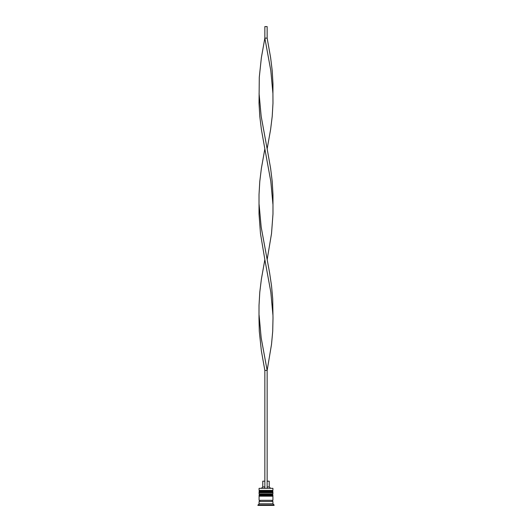 <?xml version="1.0" encoding="UTF-8"?>
<svg xmlns="http://www.w3.org/2000/svg" width="532" height="532" viewBox="0 0 532 532"><rect width="100%" height="100%" fill="white"/><g stroke="black" fill="none" stroke-linecap="round" stroke-linejoin="round"><path stroke-width="0.8" d="M272.923 491.787L259.077 491.787A0.692 0.692 0 0 1 259.769 491.096L259.077 490.404L272.923 490.404L272.231 491.096L259.769 491.096L272.231 491.096A0.692 0.692 0 0 1 272.923 491.787L272.923 492.014A0.692 0.692 0 0 1 272.231 492.712M259.769 492.712A0.692 0.692 0 0 1 259.077 492.014L272.923 492.014M272.923 495.245L259.077 495.245A0.692 0.692 0 0 1 259.769 494.554L259.077 493.862L272.923 493.862L272.231 494.554L259.769 494.554L272.231 494.554A0.692 0.692 0 0 1 272.923 495.245L272.923 495.478A0.692 0.692 0 0 1 272.231 496.17M259.769 496.17A0.692 0.692 0 0 1 259.077 495.478L272.923 495.478M259.19 501.477A0.579 0.579 0 0 0 259.769 500.898A0.579 0.579 0 0 0 259.19 500.326M272.81 501.477A0.579 0.579 0 0 1 272.231 500.898A0.579 0.579 0 0 1 272.81 500.326M259.077 488.323L272.923 488.323L259.077 488.323L259.077 490.404M259.077 503.784L259.077 501.477L272.923 501.477L272.923 503.784L259.077 503.784L257.927 505.4L274.073 505.4L274.073 504.941L257.927 504.941M272.923 503.784L274.073 504.941M272.923 488.323L272.923 490.404M272.923 493.862L272.923 492.712L259.077 492.712L259.077 493.862M272.923 496.17L259.077 496.17L259.077 500.326L272.923 500.326L272.923 496.17M267.15 481.174L269.232 481.174L269.232 486.94L270.382 488.097M269.232 486.94L267.15 486.94M264.85 486.94L262.768 486.94L261.618 488.097M264.85 481.174L262.768 481.174L262.768 486.94M267.15 488.097L267.15 370.412L264.85 370.412L261.372 350.867L259.29 331.323L258.998 318.289L259.024 305.262L259.782 292.228L261.372 279.2L264.85 259.656L260.481 233.595L259.024 214.05L259.024 194.499L259.782 181.472L261.372 168.445L264.85 148.894L261.372 129.349L259.782 116.322L259.024 103.288L259.29 77.226L261.372 57.682L264.85 38.138L267.15 38.138L270.628 57.682L272.218 70.716L272.976 83.743L272.923 93.519L270.828 70.716L264.85 38.138L264.85 26.6L267.15 26.6L267.15 38.138M264.85 488.097L264.85 370.412M259.077 315.03L261.172 337.84L267.15 370.412L271.52 344.35L272.71 331.323L273.002 318.289L272.71 298.745L271.52 285.717L269.578 272.683L261.172 227.078L259.077 204.275M272.923 315.03L270.828 292.228L264.85 259.656M267.15 259.656L271.52 233.595L272.976 214.05L272.976 194.499L272.218 181.472L270.628 168.445L267.15 148.894L270.628 129.349L272.218 116.322L272.976 103.288L272.923 93.519M267.15 148.894L261.172 116.322L259.077 93.519M272.923 204.275L270.828 181.472L264.85 148.894"/></g></svg>
